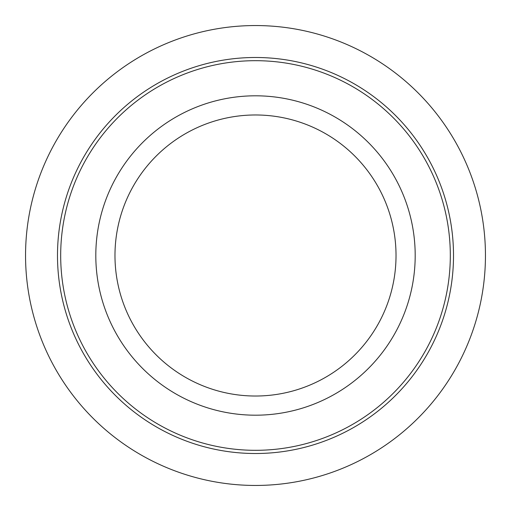<?xml version="1.0" encoding="UTF-8"?>
<svg xmlns="http://www.w3.org/2000/svg" width="511" height="511" viewBox="0 0 511 511"><rect width="100%" height="100%" fill="white"/><g stroke="black" fill="none" stroke-linecap="round" stroke-linejoin="round"><path stroke-width="0.77" d="M395.642 332.061A159.688 159.688 0 0 1 178.939 395.642A159.688 159.688 0 0 1 115.358 178.939A159.688 159.688 0 0 1 332.061 115.358A159.688 159.688 0 0 1 395.642 332.061M378.823 322.869A140.525 140.525 0 0 1 188.131 378.823A140.525 140.525 0 0 1 132.177 188.131A140.525 140.525 0 0 1 322.869 132.177A140.525 140.525 0 0 1 378.823 322.869M426.468 348.898A194.819 194.819 0 0 1 162.102 426.468A194.819 194.819 0 0 1 84.532 162.102A194.819 194.819 0 0 1 348.898 84.532A194.819 194.819 0 0 1 426.468 348.898M429.272 350.431A198.013 198.013 0 0 1 160.569 429.272A198.013 198.013 0 0 1 81.728 160.569A198.013 198.013 0 0 1 350.431 81.728A198.013 198.013 0 0 1 429.272 350.431M485.45 255.5A229.95 229.95 0 0 0 255.5 25.55A229.95 229.95 0 0 0 25.55 255.5A229.95 229.95 0 0 0 255.5 485.45A229.95 229.95 0 0 0 485.45 255.5"/></g></svg>
